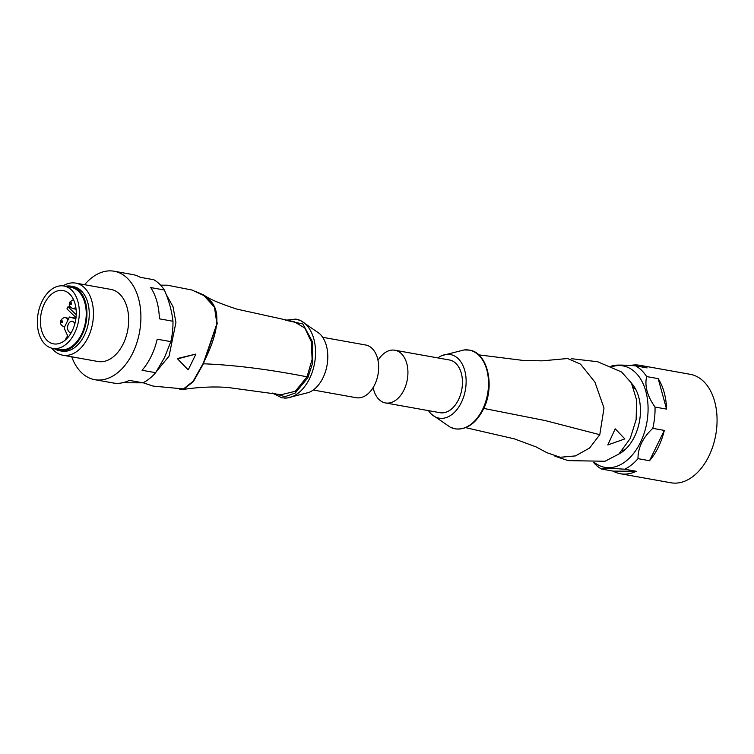 <?xml version="1.0" encoding="UTF-8"?>
<svg xmlns="http://www.w3.org/2000/svg" width="754" height="754" viewBox="0 0 754 754"><rect width="100%" height="100%" fill="white"/><g stroke="black" fill="none" stroke-linecap="round" stroke-linejoin="round"><path stroke-width="1.13" d="M620.391 473.738L670.89 482.767A55.089 35.73 -79.9 0 0 713.03 445.812A55.089 35.73 -79.9 0 0 703.586 381.401A55.089 35.73 -79.9 0 0 690.287 374.323L639.797 365.285A55.089 35.73 100.1 0 1 647.12 367.905L635.594 365.841A55.089 35.73 100.1 0 1 641.56 370.299A55.089 35.73 100.1 0 1 646.649 376.576L658.176 378.631A55.089 35.73 100.1 0 1 666.555 409.111L655.028 407.047A55.089 35.73 100.1 0 1 652.785 428.347L664.312 430.411A55.089 35.73 100.1 0 1 649.524 460.722L637.997 458.658A55.089 35.73 100.1 0 1 624.698 469.224L636.235 471.278A55.089 35.73 100.1 0 1 620.391 473.738A55.089 35.73 100.1 0 1 613.068 471.118L601.541 469.054A55.089 35.73 100.1 0 1 595.566 464.596A55.089 35.73 100.1 0 1 593.709 462.636M611.748 366.764A51.536 33.43 100.1 0 1 635.462 372.514A51.536 33.43 100.1 0 1 641.268 440.647A51.536 33.43 100.1 0 1 594.538 462.579M601.541 469.054C604.265 468.225 611.994 468.272 624.698 469.224M637.997 458.658C637.941 447.688 642.87 437.584 652.785 428.347M655.028 407.047C647.271 396.029 644.481 385.869 646.649 376.576M610.976 366.416A55.089 35.73 100.1 0 1 612.427 365.671C615.198 364.842 622.927 364.898 635.594 365.841M630.438 365.483A55.089 35.73 100.1 0 1 639.797 365.285M613.068 471.118L636.235 471.278M649.524 460.722L664.312 430.411M666.555 409.111L658.176 378.631M631.626 383.381A40.009 25.947 100.1 0 1 639.496 421.194A40.009 25.947 100.1 0 1 619.006 453.927M428.461 410.628A32.309 20.961 -79.9 0 0 431.627 414.361A32.309 20.961 -79.9 0 0 461.354 402.485A32.309 20.961 -79.9 0 0 463.465 366.755A32.309 20.961 -79.9 0 0 442.164 355.52A32.309 20.961 -79.9 0 0 437.895 357.924M465.68 427.659L514.19 438.809L536.094 446.905L546.999 452.739L560.241 457.273L575.462 455.906L589.609 448.017L599.779 434.7L604.011 408.046L594.915 382.127L580.561 364.163L567.564 358.518L542.343 360.836L523.493 360.478L478.705 354.851M571.344 358.687L597.545 361.713L621.579 371.986L631.409 382.975L636.583 399.903L636.14 419.648L630.174 438.583L618.949 453.983L605.028 461.25L568.214 460.628L554.944 456.227M615.189 428.828L607.809 444.954L615.189 428.828M615.518 429.139L624.859 438.903L607.809 444.954M622.173 450.722A34.156 22.158 -79.9 0 0 625.594 449.148M636.159 390.148A34.156 22.158 -79.9 0 0 634.67 388.536A34.156 22.158 -79.9 0 0 633.483 387.481M394.926 350.233L449.45 359.988A26.776 17.37 100.1 0 1 458.498 399.714A26.776 17.37 100.1 0 1 440.016 412.702L385.492 402.938A26.776 17.37 -79.9 0 0 403.974 389.959A26.776 17.37 -79.9 0 0 394.926 350.233A26.776 17.37 -79.9 0 0 377.999 360.355M373.136 387.575A26.776 17.37 -79.9 0 0 385.492 402.938M285.455 320.271L295.926 319.074L300.884 320.742L319.507 333.57A32.309 20.961 100.1 0 1 323.023 377.735A32.309 20.961 100.1 0 1 308.97 392.419L287.057 397.989A39.981 25.928 -79.9 0 0 309.64 378.461A39.981 25.928 -79.9 0 0 300.884 320.742A39.981 25.928 -79.9 0 0 298.405 319.715M196.219 291.713L204.155 295.2C209.207 299.018 220.149 303.664 236.982 309.14L294.164 321.732L304.786 327.99L311.298 341.637L312.109 359.356L307.029 376.812L295.285 391.279L281.101 394.728L227.595 387.443C213.674 386.444 198.99 387.094 183.552 389.394L179.754 389.234M204.155 295.2L214.767 306.935L217.218 323.654L203.401 363.786L193.392 381.599L183.552 389.394M183.599 388.923L193.316 381.175L203.212 363.541L216.898 323.73L214.456 307.198L203.938 295.596L192.044 290.045L167.331 285.191L160.583 285.153M143.09 382.74L153.053 386.076L183.486 388.941L193.156 381.251L203.09 363.541C215.078 340.28 224.051 311.939 208.905 299.451L203.891 295.577M154.042 374.474L169.075 356.077L175.927 322.495L173.005 306.633L166.172 294.409M177.265 358.555L188.208 369.865L177.265 358.555L195.927 354.069L188.208 369.865M322.674 337.302L365.643 344.993A26.776 17.37 100.1 0 1 374.7 384.719A26.776 17.37 100.1 0 1 356.208 397.707L313.24 390.016M84.618 284.701A55.089 35.73 100.1 0 1 114.146 271.233L132.591 274.531A55.089 35.73 -79.9 0 1 140.187 277.302L153.797 279.734A55.089 35.73 100.1 0 1 164.372 290.007C168.99 300.695 171.855 311.11 172.968 321.251A55.089 35.73 100.1 0 1 170.819 341.628L164.57 357.405L155.663 372.702A55.089 35.73 100.1 0 1 142.94 382.815L122.6 382.768M114.146 271.233A55.089 35.73 100.1 0 1 132.77 352.966A55.089 35.73 100.1 0 1 94.74 379.677A55.089 35.73 100.1 0 1 71.715 356.802M94.74 379.677L113.185 382.975A55.089 35.73 -79.9 0 0 129.33 380.374L142.94 382.815M155.663 372.702L142.054 370.271A55.089 35.73 -79.9 0 0 151.215 356.265A55.089 35.73 -79.9 0 0 157.209 339.196L170.819 341.628M172.968 321.251L159.358 318.819A55.089 35.73 -79.9 0 0 150.762 287.576L164.372 290.007M63.053 285.879A36.626 23.751 100.1 0 1 75.673 283.108L110.895 289.404A36.626 23.751 100.1 0 1 123.279 343.749A36.626 23.751 100.1 0 1 97.992 361.505L62.77 355.2A36.626 23.751 100.1 0 1 51.903 348.225M75.673 283.108A36.626 23.751 100.1 0 1 88.058 337.443A36.626 23.751 100.1 0 1 62.77 355.2M65.513 286.284A32.771 21.263 100.1 0 1 71.027 286.181L73.326 286.595A32.771 21.263 100.1 0 1 84.41 335.228A32.771 21.263 100.1 0 1 61.781 351.119L59.481 350.704A32.771 21.263 100.1 0 1 54.345 348.697M71.027 286.181A32.771 21.263 100.1 0 1 82.101 334.814A32.771 21.263 100.1 0 1 59.481 350.704M63.92 286.002L70.829 287.236A31.696 20.565 100.1 0 1 81.555 334.276A31.696 20.565 100.1 0 1 59.67 349.649L52.752 348.405A31.696 20.565 100.1 0 1 42.035 301.374A31.696 20.565 100.1 0 1 63.92 286.002A31.696 20.565 100.1 0 1 74.637 333.032A31.696 20.565 100.1 0 1 52.752 348.405M72.261 330.733A27.078 17.568 100.1 0 1 53.562 343.862A27.078 17.568 100.1 0 1 44.411 303.683A27.078 17.568 100.1 0 1 63.1 290.544A27.078 17.568 100.1 0 1 72.261 330.733M70.424 307.198L67.992 306.765L76.239 314.776M76.013 317.66L66.965 308.876A27.078 17.568 100.1 0 1 67.464 307.802A27.078 17.568 100.1 0 1 67.992 306.765M66.098 338.687A27.078 17.568 100.1 0 1 65.909 338.263L66.842 337.151M70.442 303.136L70.31 303.683A0.924 0.603 -79.9 0 0 71.394 304.06A0.924 0.603 -79.9 0 0 70.951 302.684L70.442 303.136M74.806 323.947A5.693 3.695 -79.9 0 0 72.327 321.298A5.693 3.695 -79.9 0 0 68.397 324.06A5.693 3.695 -79.9 0 0 70.329 332.505A5.693 3.695 -79.9 0 0 71.347 332.476M65.523 339.856L67.568 335.671L64.109 327.933L69.434 317.019L75.786 318.81M61.47 321.609L61.819 322.693A0.924 0.603 -79.9 0 0 62.431 321.016A0.924 0.603 -79.9 0 0 61.47 321.609M75.947 318.188L69.434 317.019M177.595 358.876L195.927 354.069M482.607 409.413A39.981 25.928 100.1 0 1 450.251 427.188L455.209 428.856C466.519 430.053 475.887 423.559 483.305 409.384C495.378 386.378 487.744 352.344 469.299 350.101L464.078 349.941A39.981 25.928 100.1 0 1 486.377 368.404A39.981 25.928 100.1 0 1 482.607 409.413M483.757 408.423L545.359 420.609L599.779 434.7M287.038 320.554L302.872 323.956L312.618 342.033L312.693 362.853L307.905 377.66L295.257 393.032L284.974 396.689L274.013 393.371M284.39 398.093A39.981 25.928 -79.9 0 0 287.057 397.989L281.836 397.839L272.43 393.079M307.029 376.812C268.867 369.337 234.324 364.993 203.401 363.786M75.758 306.935A4.618 2.997 100.1 0 1 72.874 308.631C69.481 306.925 68.482 304.72 69.896 302.005L73.468 299.498M64.637 326.85A4.618 2.997 100.1 0 1 63.996 326.84C60.603 325.134 59.604 322.929 61.017 320.214C62.525 318.113 64.062 317.293 65.626 317.754A4.618 2.997 100.1 0 1 67.766 320.441M431.627 414.361L450.251 427.188M442.164 355.52L464.078 349.941M76.069 309.206L72.874 308.631M64.59 326.944L63.996 326.84M68.793 318.32L65.626 317.754"/></g></svg>
